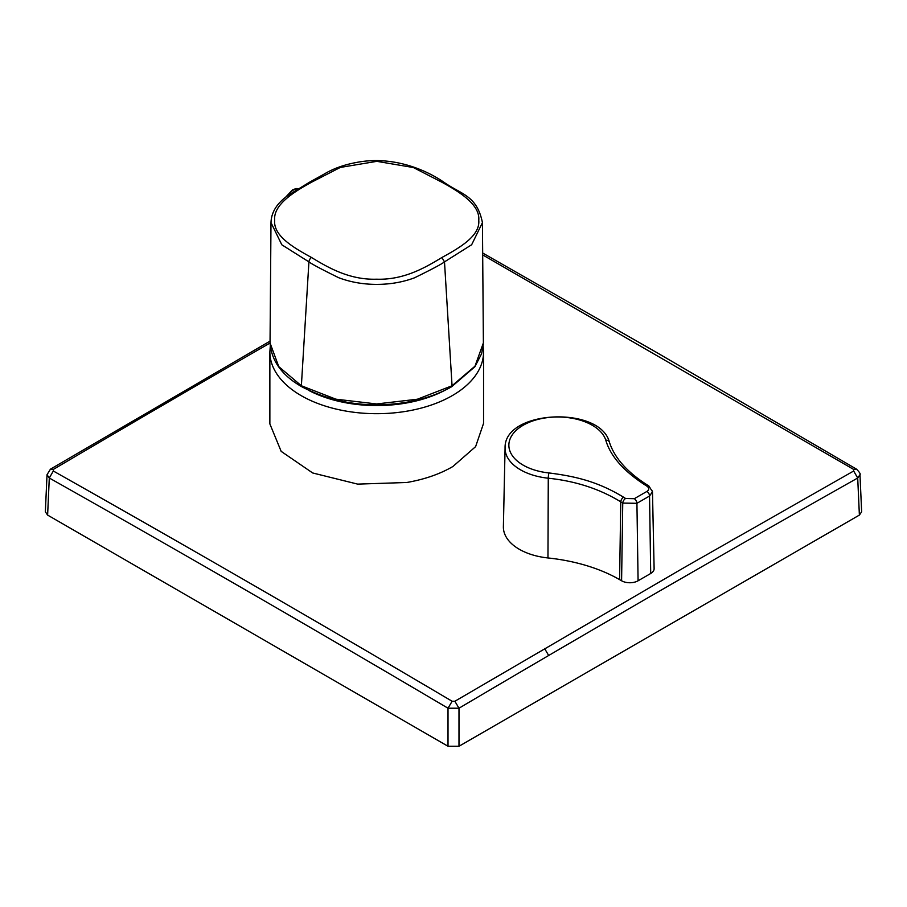 <?xml version="1.0" encoding="UTF-8"?>
<svg xmlns="http://www.w3.org/2000/svg" width="907" height="907" viewBox="0 0 907 907"><rect width="100%" height="100%" fill="white"/><g stroke="black" fill="none" stroke-linecap="round" stroke-linejoin="round"><path stroke-width="1.36" d="M270.037 343.039A24804.058 13940.919 121.3 0 0 53.32 469.429L53.32 471.005A24804.058 14690.656 61.3 0 1 452.128 701.258L454.872 701.258L682.733 568.383L853.68 471.005L857.705 478.012L859.383 515.085L861.65 511.797L859.972 474.735M452.933 466.481L475.608 446.641L483.556 423.365L483.556 351.995A106.845 61.687 180 0 1 406.79 411.2A106.845 61.687 180 0 1 269.867 351.995L269.867 423.898L281.17 451.369L312.677 472.966L357.675 484.123L406.79 482.49C424.533 479.406 439.906 474.078 452.933 466.481M638.086 580.775L650.704 573.496A11.666 6.734 -0 0 0 654.117 568.644L652.473 491.753L649.548 496.027A2344.98 1377.302 119.1 0 0 643.233 499.655A2344.98 1377.302 119.1 0 0 636.929 503.306L622.746 503.09A3.877 2.131 -57.7 0 1 625.603 498.487L634.31 498.703A2348.847 1379.57 -60.9 0 1 640.625 495.041A2348.847 1379.57 -60.9 0 1 646.952 491.413C649.333 489.723 649.333 487.977 646.94 486.163A3.877 2.131 -57.8 0 1 648.868 485.982L646.872 484.723C626.93 471.901 614.436 457.706 609.391 442.151C600.185 405.486 503.907 409.839 505.074 447.933L503.385 526.706A54.329 31.371 -0 0 0 547.964 557.952A135.71 78.353 180 0 1 619.594 579.63L621.59 580.775A11.666 6.734 -0 0 0 638.086 580.775L636.929 503.306A3.877 2.233 -120.2 0 0 634.31 498.703M646.94 486.163A2353.506 1334.877 -120.9 0 0 644.945 484.905C623.46 470.948 610.4 456.028 605.774 440.144A3.877 3.118 -17.5 0 1 609.391 442.151M605.774 440.144A48.853 28.208 -0 0 0 572.272 418.274A48.853 28.208 -0 0 0 523.169 425.258A48.853 28.208 -0 0 0 511.083 453.602A48.853 28.208 -0 0 0 548.95 472.944C578.711 476.685 599.572 482.717 623.608 497.217A2353.506 1382.313 60.9 0 1 625.603 498.487M621.59 580.775L622.746 503.09A2349.629 1380.035 -119.1 0 0 620.762 501.832C599.697 488.918 575.537 481.05 548.27 478.216A52.651 30.396 180 0 1 505.074 447.933M652.348 490.891L652.473 491.753M452.128 701.258L448.013 708.208L448.013 746.257L458.987 746.257L859.383 515.085M47.028 474.735L45.35 511.797L47.617 515.085L448.013 746.257M853.68 471.005L853.68 469.429L856.548 469.168L657.099 352.744L483.204 253.314M454.872 701.258L458.987 708.208L458.987 746.257M53.32 471.005L49.295 478.012L47.617 515.085M53.32 469.429L50.452 469.168L47.028 474.69L49.295 478.012A24798.502 14687.368 61.3 0 1 448.013 708.208L458.987 708.208A24798.253 14687.221 -61.3 0 1 548.678 655.489A24798.4 14687.312 -61.3 0 1 686.792 575.367A24798.4 14687.312 -61.3 0 1 857.705 478.012L859.972 474.678C860.754 474.168 859.609 472.332 856.548 469.168M441.902 182.228L413.377 167.534L376.858 161.344L340.318 167.432L311.532 182.228C293.12 192.295 273.256 204.925 274.651 220.265C273.256 235.809 293.346 247.577 311.532 257.497C328.765 268.03 349.955 280.048 376.586 279.197C403.286 280.093 424.465 268.166 441.902 257.497C460.155 247.543 480.2 235.741 478.771 220.265C480.166 204.948 460.314 192.295 441.902 182.228A3.877 2.245 -60 0 1 443.704 182.103C461.414 194.574 476.969 195.379 482.433 222.646L471.663 244.731L444.498 261.874C441.63 264.096 431.653 269.402 414.556 277.791C402.799 282.179 390.146 284.39 376.598 284.39C363.083 284.367 350.453 282.145 338.719 277.723C321.792 269.402 311.861 264.118 308.924 261.874L281.805 244.777L270.989 222.623L270.037 342.959L278.766 366.621L301.373 385.758L335.907 399.182L376.643 403.955L417.367 399.227L452.049 385.758L474.973 366.201L483.386 342.891L482.433 222.623M544.585 648.528L548.678 655.489M853.68 469.429L483.238 255.218M444.611 390.452A101.028 58.331 180 0 1 405.157 403.218A101.028 58.331 180 0 1 308.868 390.475M644.945 484.905A3.877 2.131 -57.8 0 1 646.872 484.723M650.704 573.496L649.548 496.027A3.877 2.245 -119.8 0 0 646.952 491.413M548.95 472.944A3.877 0.567 96 0 0 548.27 478.216L547.964 557.952M619.594 579.63L620.762 501.832A3.877 2.131 -57.7 0 1 623.608 497.217M450.677 386.631L452.049 385.758L450.677 386.631M441.902 257.497L444.498 261.874L452.049 385.758M311.532 257.497A3.877 2.245 -60 0 0 308.924 261.874L301.373 385.758A1.939 1.122 -60 0 0 301.77 386.733L301.77 386.733C282.032 375.487 271.454 360.895 270.037 342.959M270.989 222.623C271.34 211.705 277.553 202.284 289.639 194.359L309.718 182.103A3.877 2.245 60 0 1 311.532 182.228M298.686 188.667A14.251 8.231 120 0 0 293.437 189.994A14.251 8.231 120 0 0 287.247 196.014M483.556 351.995L483.159 346.406M648.868 485.982L652.439 491.662M270.014 341.145L50.452 469.168M270.263 346.417L269.867 351.995M301.77 386.733C330.477 401.744 362.018 407.402 396.393 403.683C417.696 401.234 436.108 395.588 451.652 386.733L474.928 366.7L481.628 353.662L483.34 344.309M309.718 182.103L324.343 173.985C333.232 168.634 343.9 164.802 356.372 162.478C392.516 155.38 425.927 169.79 443.704 182.103M285.444 197.397L292.473 189.903L296.067 188.565L298.788 188.611"/></g></svg>

